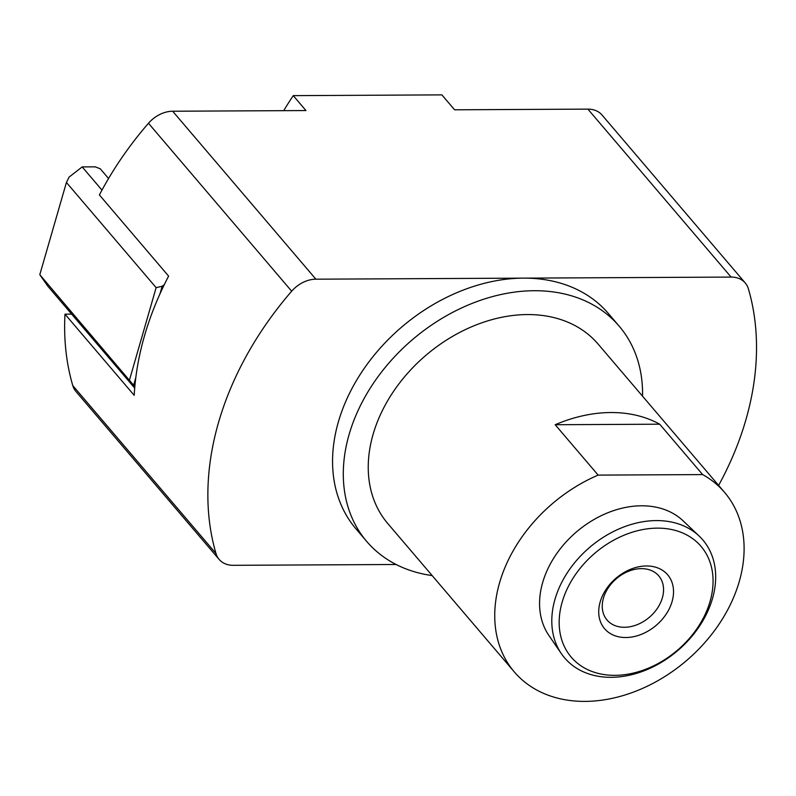 <?xml version="1.0" encoding="UTF-8"?>
<svg xmlns="http://www.w3.org/2000/svg" width="796" height="796" viewBox="0 0 796 796"><rect width="100%" height="100%" fill="white"/><g stroke="black" fill="none" stroke-linecap="round" stroke-linejoin="round"><path stroke-width="1.19" d="M702.649 474.585A138.245 103.221 -40.5 0 1 724.629 492.455A138.245 103.221 -40.5 0 1 686.401 660.69A138.245 103.221 -40.5 0 1 514.236 671.844A138.245 103.221 -40.5 0 1 499.57 582.762A138.245 103.221 -40.5 0 1 598.154 475.113L702.649 474.585L659.685 424.198A138.245 103.221 139.5 0 0 555.19 424.726L659.685 424.198M561.369 653.665L548.902 635.467A88.535 66.108 -40.5 0 1 542.663 582.543A88.535 66.108 -40.5 0 1 604.9 513.997A88.535 66.108 -40.5 0 1 683.227 520.932L699.216 536.126A90.853 67.839 -40.5 0 1 677.764 650.561A90.853 67.839 -40.5 0 1 561.369 653.665A90.853 67.839 -40.5 0 1 554.971 599.348A90.853 67.839 -40.5 0 1 618.84 529.002A90.853 67.839 -40.5 0 1 699.216 536.126M514.236 671.844L387.742 523.489A138.245 103.221 -40.5 0 1 373.075 434.397A138.245 103.221 -40.5 0 1 475.083 325.345A138.245 103.221 -40.5 0 1 598.134 344.101L724.629 492.455M598.154 475.113L555.19 424.726M396.119 564.493L233.288 565.319A27.651 20.646 -40.5 0 1 219.139 559.409L75.928 391.463A27.651 20.646 -40.5 0 1 72.764 385.553A304.142 227.079 -40.5 0 1 64.983 314.161L71.65 314.121M64.983 314.161L134.206 395.333A304.142 227.079 -40.5 0 1 168.613 276.113L99.401 194.94A304.142 227.079 -40.5 0 1 148.474 123.261A27.651 20.646 -40.5 0 1 172.672 111.231L305.972 110.554L293.256 95.639L441.88 94.883L454.596 109.798L587.896 109.122A27.651 20.646 -40.5 0 1 602.045 115.032L745.255 282.978A27.651 20.646 -40.5 0 1 748.419 288.898A304.142 227.079 -40.5 0 1 718.619 485.411M562.155 602.124A85.321 63.71 -40.5 0 1 691.515 537.827A85.321 63.71 -40.5 0 1 654.73 665.287A85.321 63.71 -40.5 0 1 562.155 602.124M600.174 601.925A41.472 30.964 -40.5 0 1 663.058 570.682A41.472 30.964 -40.5 0 1 645.178 632.631A41.472 30.964 -40.5 0 1 600.174 601.925M432.158 575.588A165.896 123.858 -40.5 0 1 366.697 541.429A165.896 123.858 -40.5 0 1 349.096 434.526A165.896 123.858 -40.5 0 1 471.511 303.654A165.896 123.858 -40.5 0 1 619.169 326.161A165.896 123.858 -40.5 0 1 642.551 396.199M366.697 541.429L355.961 528.833A165.896 123.858 -40.5 0 1 338.36 421.93A165.896 123.858 -40.5 0 1 523.489 278.132A165.896 123.858 -40.5 0 1 608.433 313.564L619.169 326.161M219.139 559.409A27.651 20.646 -40.5 0 1 215.975 553.499A304.142 227.079 -40.5 0 1 291.674 291.207A27.651 20.646 -40.5 0 1 315.883 279.187L731.096 277.078A27.651 20.646 -40.5 0 1 745.255 282.978M293.256 95.639A420.258 209.388 -90.3 0 0 283.724 110.674M603.438 598.104A33.999 25.382 -40.5 0 1 628.522 571.289A33.999 25.382 -40.5 0 1 658.78 575.906A33.999 25.382 -40.5 0 1 649.377 617.268A33.999 25.382 -40.5 0 1 607.04 620.014A33.999 25.382 -40.5 0 1 603.438 598.104M164.334 284.57L162.185 286.252L159.996 293.824M134.803 386.896L133.609 385.234L135.798 377.662M133.609 385.234L39.8 274.69L66.426 182.453L156.135 287.655L162.185 286.252M129.509 379.901L156.135 287.655M108.843 178.025L108.147 178.025L100.286 168.812L95.202 166.842L82.187 166.911L69.103 177.08L66.426 182.453M39.8 274.69L47.78 286.132L134.703 388.08M82.187 166.911L101.968 190.105M587.896 109.122L731.096 277.078M72.764 385.553L215.975 553.499M148.474 123.261L291.674 291.207M172.672 111.231L315.883 279.187"/></g></svg>
